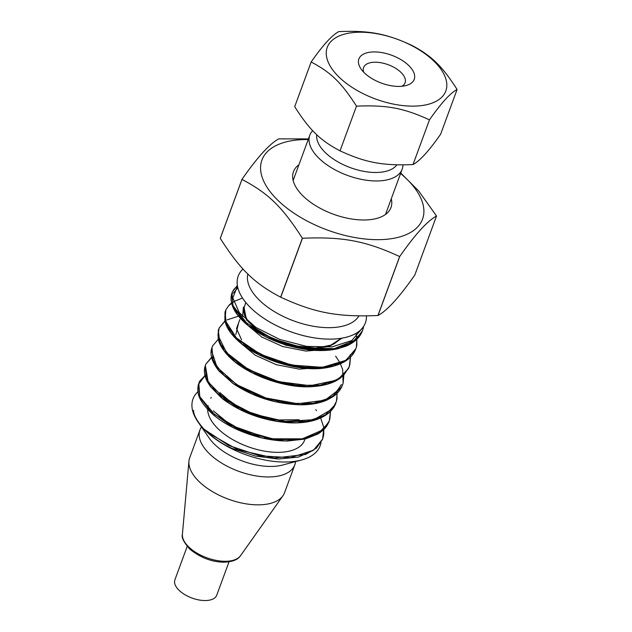 <?xml version="1.0" encoding="UTF-8"?>
<svg xmlns="http://www.w3.org/2000/svg" width="632" height="632" viewBox="0 0 632 632"><rect width="100%" height="100%" fill="white"/><g stroke="black" fill="none" stroke-linecap="round" stroke-linejoin="round"><path stroke-width="0.95" d="M238.209 276.089L238.209 276.097A67.75 34.104 20.2 0 0 238.209 276.097A67.75 34.104 20.2 0 0 290.017 331.5A67.75 34.104 20.2 0 0 365.375 322.889A67.75 34.104 20.2 0 0 365.375 322.881A67.75 34.104 -159.8 0 1 290.017 331.484A67.75 34.104 -159.8 0 1 238.209 276.089A67.75 34.104 -159.8 0 1 243.004 268.987M208.189 405.673A51.224 25.786 20.2 0 0 248.645 446.927A51.224 25.786 20.2 0 0 304.656 440.062A51.224 25.786 20.2 0 1 248.645 446.927A51.224 25.786 20.2 0 1 208.189 405.673M321.009 442.542A67.75 34.104 -159.8 0 1 301.401 460.033A67.75 34.104 -159.8 0 1 203.899 429.112A67.75 34.104 20.2 0 0 207.257 432.383L237.743 449.676L274.217 458.058L305.627 454.455L316.324 448.207L322.478 439.469M323.829 429.46L323.71 434.84L322.644 439.035L313.535 450.197L290.428 457.663L259.705 455.806L228.492 445.394L203.86 429.065A67.75 34.104 -159.8 0 1 198.037 422.01A67.75 34.104 -159.8 0 1 198.195 391.508M391.295 198.732A51.943 26.149 -159.8 0 1 376.585 218.475A51.943 26.149 -159.8 0 1 372.73 219.296A51.943 26.149 -159.8 0 1 297.34 189.316A51.943 26.149 -159.8 0 1 298.936 164.747M302.452 238.256C342.797 236.573 365.675 240.879 399.629 256.553L377.936 315.51C337.591 317.193 314.712 312.887 280.758 297.222L302.452 238.256A102.905 51.8 -159.8 0 1 302.349 238.209L280.655 297.166C254.388 283.381 240.176 269.54 220.284 238.398A102.905 51.8 -159.8 0 1 220.276 238.327L241.969 179.37C257.429 157.194 269.69 143.701 278.767 138.882A102.905 51.8 -159.8 0 1 278.815 138.882A102.905 51.8 -159.8 0 1 278.854 138.874L308.44 138.906M399.716 256.537C415.177 234.361 427.445 220.868 436.514 216.049L414.821 275.015C399.361 297.182 387.092 310.675 378.023 315.494L399.716 256.537A102.905 51.8 -159.8 0 1 399.629 256.553M436.514 216.049A102.905 51.8 -159.8 0 0 436.499 215.986L418.637 190.919L400.751 173.05M220.284 238.398L241.977 179.433A102.905 51.8 -159.8 0 1 241.969 179.37M241.977 179.433C268.252 193.226 282.465 207.059 302.349 238.209M400.577 173.516A85.581 43.079 -159.8 0 1 397.157 237.593A85.581 43.079 -159.8 0 1 279.763 202.09A85.581 43.079 -159.8 0 1 291.968 140.675A85.581 43.079 -159.8 0 1 308.211 139.53M358.937 315.905A59.55 29.973 -159.8 0 1 292.964 320.614A59.55 29.973 -159.8 0 1 247.839 273.972M366.449 315.913A67.75 34.104 -159.8 0 1 365.383 322.873L365.375 322.889M301.401 460.033L282.575 465.041A48.143 24.229 -159.8 0 1 209.137 438.016L198.037 422.01M203.86 429.065C196.876 420.975 193.447 414.726 193.558 410.342M363.076 328.94L363.645 326.341L362.578 330.481L355.824 339.874L334.304 348.611L304.261 348.098L272.653 338.784L246.82 323.205L232.718 305.367L232.086 292.742L233.564 289.804L237.403 285.704M356.788 336.682L356.851 345.238L355.927 348.58L345.988 360.287L322.383 367.334L291.471 365.043L260.416 354.283L236.423 337.93L225.032 320.179L225.869 309.783L228.8 305.54L233.532 301.946M350.128 354.765L350.373 356.361M350.444 357.104L349.267 366.686L344.227 374.46L335.687 380.409L310.193 385.71L278.673 381.673L248.439 369.57L226.501 352.609L217.906 335.102L219.201 327.897L225.118 321.127M227.188 319.863L238.485 316.142M238.556 316.126L241.234 315.739M335.632 356.148L339.194 361.567M340.135 363.305L342.655 369.443L343.097 383.276L342.615 384.762L341.13 387.93L324.943 400.222L297.783 403.745L265.93 398.002L236.771 384.683L217.068 367.263L211.341 350.175L212.526 346.012L218.546 338.926M336.824 390.939L337.069 392.527M337.14 393.262L336.445 401.336L332.456 408.944L313.788 419.703L285.19 421.433L253.282 414.055L225.45 399.645L208.157 381.925L205.345 365.422L205.874 364.095L211.949 357.222M330.489 411.361L329.296 420.936L323.244 429.713L302.27 438.853L272.487 438.782L240.784 429.847L214.525 414.481L199.775 396.643L198.804 383.197L199.894 380.875L205.289 375.313M322.597 439.169L323.71 429.436M205.021 375.677L198.369 384.485L199.846 397.252L210.44 411.227L228.65 424.238L251.915 434.231L276.927 439.611L300.121 439.43L318.188 433.56L328.585 422.69L329.256 421.046M205.368 365.359L205.013 366.434L206.53 379.2L217.132 393.175L235.349 406.171L258.607 416.156L283.61 421.528L306.789 421.339L324.848 415.461L335.244 404.599L336.034 402.616M211.957 347.474L213.189 361.117L223.799 375.092L242.032 388.095L265.314 398.081L290.317 403.437L313.496 403.24L331.547 397.354L341.92 386.468L342.528 385.007M218.775 328.924L218.34 330.236L219.833 343.002L230.435 356.993L248.676 369.997L271.965 379.982L296.977 385.346L320.163 385.149L338.223 379.255L348.588 368.353L349.18 366.916M225.498 310.652L225.008 312.113L226.469 324.88L237.055 338.863L255.281 351.882L278.562 361.875L303.581 367.255L326.776 367.066L344.851 361.18L355.224 350.286L355.729 349.085M232.094 292.703L231.652 294.022L233.129 306.789L243.715 320.772L261.925 333.783L285.19 343.776L310.209 349.156L333.404 348.975L351.471 343.097L361.867 332.227L362.515 330.655M313.314 450.347L298.328 457.102L278.167 459.037L255.36 456.043L232.742 448.625C224.96 445.521 216.468 440.109 207.257 432.383M243.091 388.38L259.713 396.406L278.42 401.273M239.844 319.523L236.51 328.577L241.582 339.818M256.315 352.158L273.838 360.461L293.288 365.415M245.737 302.412L243.17 311.039L247.957 321.388L259.665 331.887L276.271 340.806L295.563 346.51L314.823 348.169L331.128 345.364L342.054 338.144M211.207 397.346L210.819 398.247M213.332 410.776L231.62 426.845M231.707 426.892L261.932 437.937M262.003 437.952L278.673 439.532M219.92 392.622L239.157 409.188L269.374 420.027M269.445 420.035L299.236 419.767M240.239 364.49L251.844 372.706M251.884 372.73L281.777 383.64M281.848 383.656L298.636 385.259M246.899 346.399L258.433 354.576M258.48 354.607L288.405 365.541M288.524 365.565L305.335 367.168M244.41 307.097L244.118 307.8L246.599 320.313M253.653 328.379L264.934 336.406M265.037 336.461L286.146 345.309L308.858 349.038L328.593 346.62L341.327 338.27M229.021 561.816L216.737 595.202A22.286 11.218 -159.8 0 1 191.812 597.983A22.286 11.218 -159.8 0 1 174.906 579.813L187.19 546.427M201.49 426.987A50.536 25.438 20.2 0 0 199.949 429.934L189.687 457.821A50.536 25.438 20.2 0 0 188.936 461.194A50.536 25.438 20.2 0 0 256.695 504.834A50.536 25.438 20.2 0 0 282.938 495.772A50.536 25.438 20.2 0 0 284.55 492.723L294.812 464.836A50.536 25.438 20.2 0 0 295.547 461.589M199.949 429.934A50.536 25.438 20.2 0 0 217.495 460.373A50.536 25.438 20.2 0 0 266.949 476.947A50.536 25.438 20.2 0 0 294.812 464.836M429.452 119.875L413.012 164.573C382.708 165.845 365.541 162.614 340.032 150.835L356.48 106.144C386.784 104.865 403.951 108.096 429.452 119.875C441.065 103.214 450.284 93.086 457.094 89.475C442.155 66.068 431.49 55.687 411.756 45.338C386.255 33.559 369.088 30.328 338.784 31.6C331.966 35.21 322.755 45.346 311.142 61.999C330.884 72.356 341.549 82.737 356.48 106.144M413.012 164.573C419.822 160.963 429.033 150.827 440.646 134.174L457.094 89.475M340.032 150.835C320.298 140.486 309.633 130.105 294.702 106.697L311.142 61.999M363.921 94.05A63.176 31.798 -159.8 0 1 349.433 33.054A63.176 31.798 -159.8 0 1 446.247 80.406A63.176 31.798 -159.8 0 1 363.921 94.05M397.086 57.559A29.483 14.836 -159.8 0 1 406.036 85.557A29.483 14.836 -159.8 0 1 361.062 69.007A29.483 14.836 -159.8 0 1 366.102 53.049A29.483 14.836 -159.8 0 1 397.086 57.559M401.897 86.276A22.112 11.131 20.2 0 0 405.08 82.784A22.112 11.131 20.2 0 0 392.251 66.439A22.112 11.131 20.2 0 0 363.59 67.513A22.112 11.131 20.2 0 0 363.748 72.238M396.864 164.834A43.15 21.717 -159.8 0 1 342.362 164.233A43.15 21.717 -159.8 0 1 316.735 134.711M402.963 164.889A49.209 24.767 -159.8 0 1 402.181 169.155A49.209 24.767 -159.8 0 1 338.381 171.541A49.209 24.767 -159.8 0 1 309.814 135.169A49.209 24.767 -159.8 0 1 312.666 130.642M356.511 336.951L355.887 333.435M237.466 286.043L232.813 297.909L239.299 312.627L255.857 327.392L279.684 339.423L306.67 346.391L332.171 346.857L351.795 340.537L362.175 328.316M240.405 430.961L262.793 438.126L285.285 440.962L305.145 438.979L319.918 432.288M205.4 375.685L210.646 386.816L221.713 398.113L256.513 416.441L276.863 421.465L296.566 422.855L313.709 420.375L326.61 414.165M212.036 357.53L218.569 370.384L232.615 383.213L252.373 394.202L275.299 401.77L298.446 404.78L318.812 402.703L333.783 395.672L341.454 384.485M218.688 339.423L223.918 350.57L234.962 361.875L269.769 380.235L290.135 385.283L309.87 386.673L327.021 384.185L339.945 377.976M225.371 321.459L230.656 332.59L241.724 343.879L276.54 362.183L296.882 367.208L316.585 368.582L333.704 366.086L346.605 359.885M237.837 287.805L233.192 293.256M232.031 303.384L237.316 314.507L248.384 325.788L283.152 344.085L303.478 349.101L323.165 350.491L340.293 348.019L353.201 341.833M238.635 322.794L235.855 334.454M238.264 339.645L240.705 343.05M240.768 343.121L255.328 355.271L276.271 364.688L299.307 369.151L319.887 367.508M243.383 307.105L242.633 316.482M244.853 321.498L247.12 324.745M247.175 324.824L261.806 337.046L282.733 346.534L305.872 351.06L326.539 349.409M182.403 534.293C181.297 537.366 183.77 542.311 189.821 549.129C200.052 557.432 211.143 561.785 223.096 562.188C232.047 562.022 237.861 559.849 240.539 555.678A31.26 15.737 -159.8 0 1 224.305 561.279A31.26 15.737 -159.8 0 1 182.403 534.293L188.936 461.194M323.15 437.478L323.9 429.247M323.631 427.011L320.511 417.436M316.466 410.61L315.826 409.71M205.234 375.108L199.23 382.147M329.793 419.395L330.56 411.148M211.594 357.238L205.874 364.095M336.445 401.336L336.982 398.903L336.951 390.813M343.097 383.276L343.871 374.974M224.897 321.048L219.201 327.897M349.757 365.17L350.523 356.89M242.514 298.028L233.461 301.685M231.565 302.957L229.313 304.885L225.869 309.783M356.432 347.031L356.914 336.556M237.379 285.53L232.521 291.684M198.369 384.485C196.963 391.887 197.018 400.167 214.019 415.382C226.288 425.368 241.653 432.738 260.115 437.502C269.611 439.84 278.775 441.002 287.607 441.002L305.264 439.035L318.133 433.892C327.21 427.848 327.502 424.191 328.585 422.69M205.013 366.434L204.61 368.314C203.962 372.201 204.815 376.561 207.17 381.388L210.377 386.587L223.017 399.155C241.598 412.83 263.449 420.699 288.571 422.761C299.339 423.322 308.677 422.263 316.577 419.593C326.049 416.188 332.274 411.187 335.244 404.599M218.34 330.236L218.119 338.586C219.178 344.14 222.74 350.065 228.8 356.377C247.594 375.795 287.386 389.146 313.685 386.515C323.047 385.789 330.781 383.735 336.88 380.338L340.751 377.833L348.588 368.353M211.68 348.343C209.674 354.813 212.162 362.428 219.146 371.189L233.421 383.79C253.685 397.173 276.2 404.18 300.958 404.828C311.497 404.749 320.345 403.074 327.51 399.803L333.443 396.39C337.362 393.562 340.19 390.252 341.92 386.468M225.008 312.113L224.85 320.827L226.209 325.101C228.302 330.173 232.213 335.363 237.94 340.672C258.125 359.663 299.315 372.327 325.693 367.856C341.296 365.257 351.139 359.395 355.224 350.286M231.652 294.022C230.483 298.02 230.972 302.538 233.105 307.579C235.531 313.117 240.065 318.733 246.725 324.445C263.386 337.954 284.076 346.423 308.803 349.852C319.413 351.037 328.948 350.705 337.417 348.848L345.894 346.21C352.751 343.31 357.641 339.463 360.556 334.66L361.867 332.227M265.748 437.589L231.107 425.391L215.401 412.554M273.016 419.624L243.115 410.121L224.344 397.125L221.8 394.242M279.02 401.399L259.531 396.319L243.028 388.348M285.727 383.324L266.546 378.339L249.45 370.131M292.347 365.225L273.182 360.24L256.11 352.04M341.225 338.286L334.589 343.579L331.516 345.009L316.024 348.113L289.472 345.143L262.643 333.878M248.66 322.083L244.537 315.257L243.739 309.222L244.118 307.8M237.458 325.828L237.837 324.959M240.539 555.678L282.938 495.772M309.814 135.169L293.153 180.468M402.181 169.155L385.52 214.446"/></g></svg>
